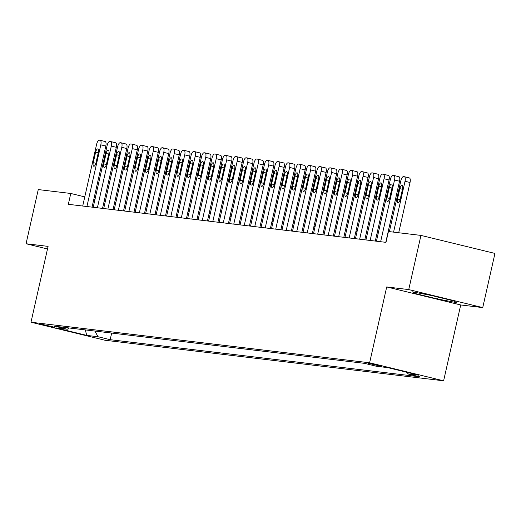 <?xml version="1.0" encoding="UTF-8"?>
<svg xmlns="http://www.w3.org/2000/svg" width="521" height="521" viewBox="0 0 521 521"><rect width="100%" height="100%" fill="white"/><g stroke="black" fill="none" stroke-linecap="round" stroke-linejoin="round"><path stroke-width="0.78" d="M367.904 363.202L381.242 366.328L367.904 363.202M482.739 307.598L408.738 289.585L386.706 286.947L460.714 304.961L482.739 307.598L494.95 253.427L420.948 235.407L388.425 231.513L385.983 242.35L68.336 204.304L70.778 193.467L38.261 189.572L26.05 243.75L47.496 248.973M460.714 304.961L443.618 380.805L104.988 340.246L30.986 322.232L369.617 362.792L443.618 380.805M54.379 327.208L41.452 324.186L54.379 327.208L54.49 326.706M94.835 331.056L98.078 336.748L110.178 339.692L419.431 376.735L407.331 373.791L406.406 372.163M98.078 336.748L86.746 335.394L55.942 327.891L67.274 329.252L69.156 327.976M407.331 373.791L418.663 375.146L387.858 367.644L376.533 366.289L364.433 363.345L55.174 326.302L67.274 329.252M408.738 289.585L420.948 235.407M386.706 286.947L369.617 362.792M30.986 322.232L48.082 246.387L26.05 243.75M94.985 199.361L93.858 199.087M84.773 196.873L70.778 193.467M378.07 233.981L376.911 233.844M367.579 232.731L366.419 232.587M357.087 231.474L355.928 231.331M346.595 230.217L345.443 230.074M336.11 228.96L334.951 228.817M325.618 227.703L324.459 227.56M315.127 226.446L313.968 226.309M304.635 225.189L303.476 225.052M294.144 223.932L292.991 223.796M283.658 222.675L282.499 222.539M273.167 221.418L272.008 221.282M262.675 220.162L261.516 220.025M252.184 218.905L251.024 218.768M241.692 217.648L240.533 217.511M231.207 216.391L230.048 216.254M220.715 215.14L219.556 214.997M210.224 213.884L209.064 213.74M199.732 212.627L198.573 212.483M189.24 211.37L188.081 211.226M178.755 210.113L177.596 209.97M168.263 208.856L167.104 208.719M157.772 207.599L156.613 207.462M147.28 206.342L146.121 206.205M136.789 205.085L135.629 204.948M126.297 203.828L125.144 203.691M115.812 202.571L114.653 202.435M105.32 201.314L104.161 201.178M110.178 339.692L111.67 333.069M85.301 329.91L86.746 335.394M431.577 295.518L412.332 291.832L415.38 293.577L437.666 299.002L456.904 302.688L453.863 300.943L431.577 295.518M438.096 297.107L437.666 299.002M415.628 292.463L415.38 293.577M82.709 206.023L96.613 144.324A4.448 1.68 -76.3 0 1 99.27 140.195L100.11 140.292A4.448 1.68 -76.3 0 1 100.188 140.305A4.448 1.68 -76.3 0 1 100.814 144.831L86.909 206.524M92.041 207.143L105.809 146.049L100.814 144.831M95.61 152.217A3.556 1.342 103.7 0 1 97.798 148.921A3.556 1.342 103.7 0 1 98.3 152.542L95.955 162.943A3.556 1.342 103.7 0 1 93.767 166.238A3.556 1.342 103.7 0 1 93.266 162.617L95.61 152.217L98.228 152.855M100.26 140.331L105.112 141.51A4.448 1.68 103.7 0 1 105.183 141.523A4.448 1.68 103.7 0 1 105.809 146.049M93.2 207.28L107.105 145.58A4.448 1.68 -76.3 0 1 109.762 141.451L110.602 141.549A4.448 1.68 -76.3 0 1 110.673 141.562A4.448 1.68 -76.3 0 1 111.305 146.088L97.394 207.781M102.533 208.4L116.3 147.3L111.305 146.088M106.102 153.474A3.556 1.342 103.7 0 1 108.29 150.178A3.556 1.342 103.7 0 1 108.791 153.799L106.447 164.2A3.556 1.342 103.7 0 1 104.259 167.495A3.556 1.342 103.7 0 1 103.757 163.874L106.102 153.474L108.72 154.112M110.752 141.588L115.603 142.767A4.448 1.68 103.7 0 1 115.675 142.78A4.448 1.68 103.7 0 1 116.3 147.3M103.692 208.537L117.596 146.837A4.448 1.68 -76.3 0 1 120.253 142.708L121.093 142.806A4.448 1.68 -76.3 0 1 121.165 142.819A4.448 1.68 -76.3 0 1 121.79 147.339L107.886 209.038M113.024 209.657L126.792 148.557L121.79 147.339M116.593 154.73A3.556 1.342 103.7 0 1 118.775 151.435A3.556 1.342 103.7 0 1 119.276 155.05L116.932 165.457A3.556 1.342 103.7 0 1 114.75 168.752A3.556 1.342 103.7 0 1 114.249 165.131L116.593 154.73L119.211 155.369M121.237 142.845L126.089 144.024A4.448 1.68 103.7 0 1 126.167 144.037A4.448 1.68 103.7 0 1 126.792 148.557M114.184 209.794L128.088 148.094A4.448 1.68 -76.3 0 1 130.745 143.965L131.579 144.063A4.448 1.68 -76.3 0 1 131.657 144.076A4.448 1.68 -76.3 0 1 132.282 148.596L118.378 210.295M123.516 210.914L137.284 149.814L132.282 148.596M127.085 155.987A3.556 1.342 103.7 0 1 129.267 152.692A3.556 1.342 103.7 0 1 129.768 156.307L127.424 166.713A3.556 1.342 103.7 0 1 125.242 170.009A3.556 1.342 103.7 0 1 124.74 166.388L127.085 155.987L129.696 156.626M131.728 144.102L136.58 145.281A4.448 1.68 103.7 0 1 136.658 145.294A4.448 1.68 103.7 0 1 137.284 149.814M124.675 211.051L138.579 149.351A4.448 1.68 -76.3 0 1 141.23 145.222L142.07 145.32A4.448 1.68 -76.3 0 1 142.148 145.333A4.448 1.68 -76.3 0 1 142.774 149.853L128.869 211.552M134.008 212.171L147.775 151.07L142.774 149.853M137.577 157.244A3.556 1.342 103.7 0 1 139.758 153.949A3.556 1.342 103.7 0 1 140.26 157.563L137.915 167.964A3.556 1.342 103.7 0 1 135.734 171.266A3.556 1.342 103.7 0 1 135.232 167.645L137.577 157.244L140.188 157.883M142.22 145.359L147.072 146.538A4.448 1.68 103.7 0 1 147.15 146.551A4.448 1.68 103.7 0 1 147.775 151.07M135.16 212.308L149.065 150.608A4.448 1.68 -76.3 0 1 151.722 146.473L152.562 146.577A4.448 1.68 -76.3 0 1 152.64 146.59A4.448 1.68 -76.3 0 1 153.265 151.11L139.361 212.809M144.493 213.428L158.267 152.327L153.265 151.11M148.062 158.501A3.556 1.342 103.7 0 1 150.25 155.206A3.556 1.342 103.7 0 1 150.751 158.82L148.407 169.221A3.556 1.342 103.7 0 1 146.219 172.516A3.556 1.342 103.7 0 1 145.724 168.902L148.062 158.501L150.68 159.139M152.712 146.609L157.563 147.795A4.448 1.68 103.7 0 1 157.635 147.808A4.448 1.68 103.7 0 1 158.267 152.327M145.652 213.564L159.556 151.865A4.448 1.68 -76.3 0 1 162.213 147.73L163.053 147.834A4.448 1.68 -76.3 0 1 163.125 147.847A4.448 1.68 -76.3 0 1 163.757 152.366L149.853 214.066M154.984 214.685L168.752 153.584L163.757 152.366M158.553 159.758A3.556 1.342 103.7 0 1 160.742 156.463A3.556 1.342 103.7 0 1 161.243 160.077L158.898 170.478A3.556 1.342 103.7 0 1 156.71 173.773A3.556 1.342 103.7 0 1 156.209 170.159L158.553 159.758L161.171 160.396M163.203 147.866L168.055 149.052A4.448 1.68 103.7 0 1 168.127 149.065A4.448 1.68 103.7 0 1 168.752 153.584M156.144 214.821L170.048 153.122A4.448 1.68 -76.3 0 1 172.705 148.986L173.545 149.091A4.448 1.68 -76.3 0 1 173.617 149.104A4.448 1.68 -76.3 0 1 174.242 153.623L160.338 215.323M165.476 215.935L179.244 154.841L174.242 153.623M169.045 161.015A3.556 1.342 103.7 0 1 171.227 157.72A3.556 1.342 103.7 0 1 171.728 161.334L169.384 171.735A3.556 1.342 103.7 0 1 167.202 175.03A3.556 1.342 103.7 0 1 166.7 171.416L169.045 161.015L171.663 161.647M173.688 149.123L178.54 150.309A4.448 1.68 103.7 0 1 178.618 150.322A4.448 1.68 103.7 0 1 179.244 154.841M166.635 216.078L180.54 154.379A4.448 1.68 -76.3 0 1 183.197 150.243L184.03 150.348A4.448 1.68 -76.3 0 1 184.108 150.361A4.448 1.68 -76.3 0 1 184.734 154.88L170.829 216.58M175.968 217.192L189.735 156.098L184.734 154.88M179.537 162.272A3.556 1.342 103.7 0 1 181.718 158.977A3.556 1.342 103.7 0 1 182.22 162.591L179.875 172.992A3.556 1.342 103.7 0 1 177.694 176.287A3.556 1.342 103.7 0 1 177.192 172.672L179.537 162.272L182.148 162.904M184.18 150.38L189.032 151.565A4.448 1.68 103.7 0 1 189.11 151.578A4.448 1.68 103.7 0 1 189.735 156.098M177.127 217.335L191.031 155.636A4.448 1.68 -76.3 0 1 193.682 151.5L194.522 151.604A4.448 1.68 -76.3 0 1 194.6 151.618A4.448 1.68 -76.3 0 1 195.225 156.137L181.321 217.837M186.459 218.449L200.227 157.355L195.225 156.137M190.028 163.529A3.556 1.342 103.7 0 1 192.21 160.234A3.556 1.342 103.7 0 1 192.711 163.848L190.367 174.248A3.556 1.342 103.7 0 1 188.185 177.544A3.556 1.342 103.7 0 1 187.684 173.929L190.028 163.529L192.64 164.161M194.672 151.637L199.523 152.822A4.448 1.68 103.7 0 1 199.602 152.835A4.448 1.68 103.7 0 1 200.227 157.355M187.612 218.592L201.516 156.893A4.448 1.68 -76.3 0 1 204.173 152.757L205.013 152.861A4.448 1.68 -76.3 0 1 205.092 152.874A4.448 1.68 -76.3 0 1 205.717 157.394L191.813 219.094M196.945 219.706L210.718 158.612L205.717 157.394M200.513 164.786A3.556 1.342 103.7 0 1 202.702 161.484A3.556 1.342 103.7 0 1 203.203 165.105L200.859 175.505A3.556 1.342 103.7 0 1 198.677 178.801A3.556 1.342 103.7 0 1 198.175 175.186L200.513 164.786L203.131 165.417M205.163 152.894L210.015 154.073A4.448 1.68 103.7 0 1 210.087 154.092A4.448 1.68 103.7 0 1 210.718 158.612M198.104 219.849L212.008 158.15A4.448 1.68 -76.3 0 1 214.665 154.014L215.505 154.112A4.448 1.68 -76.3 0 1 215.577 154.131A4.448 1.68 -76.3 0 1 216.208 158.651L202.304 220.35M207.436 220.963L221.204 159.869L216.208 158.651M211.005 166.036A3.556 1.342 103.7 0 1 213.193 162.741A3.556 1.342 103.7 0 1 213.695 166.362L211.35 176.762A3.556 1.342 103.7 0 1 209.162 180.058A3.556 1.342 103.7 0 1 208.66 176.443L211.005 166.036L213.623 166.674M215.655 154.151L220.507 155.33A4.448 1.68 103.7 0 1 220.578 155.349A4.448 1.68 103.7 0 1 221.204 159.869M208.595 221.099L222.5 159.406A4.448 1.68 -76.3 0 1 225.157 155.271L225.997 155.369A4.448 1.68 -76.3 0 1 226.068 155.388A4.448 1.68 -76.3 0 1 226.694 159.908L212.789 221.607M217.928 222.22L231.695 161.126L226.694 159.908M221.497 167.293A3.556 1.342 103.7 0 1 223.678 163.998A3.556 1.342 103.7 0 1 224.18 167.619L221.842 178.019A3.556 1.342 103.7 0 1 219.654 181.315A3.556 1.342 103.7 0 1 219.152 177.7L221.497 167.293L224.115 167.931M226.14 155.408L230.992 156.587A4.448 1.68 103.7 0 1 231.07 156.6A4.448 1.68 103.7 0 1 231.695 161.126M219.087 222.356L232.991 160.663A4.448 1.68 -76.3 0 1 235.648 156.528L236.482 156.626A4.448 1.68 -76.3 0 1 236.56 156.639A4.448 1.68 -76.3 0 1 237.185 161.165L223.281 222.864M228.419 223.476L242.187 162.383L237.185 161.165M231.988 168.55A3.556 1.342 103.7 0 1 234.17 165.255A3.556 1.342 103.7 0 1 234.671 168.876L232.327 179.276A3.556 1.342 103.7 0 1 230.145 182.571A3.556 1.342 103.7 0 1 229.644 178.95L231.988 168.55L234.6 169.188M236.632 156.665L241.483 157.843A4.448 1.68 103.7 0 1 241.562 157.856A4.448 1.68 103.7 0 1 242.187 162.383M229.579 223.613L243.483 161.914A4.448 1.68 -76.3 0 1 246.133 157.785L246.974 157.883A4.448 1.68 -76.3 0 1 247.052 157.896A4.448 1.68 -76.3 0 1 247.677 162.422L233.773 224.121M238.911 224.733L252.678 163.64L247.677 162.422M242.48 169.807A3.556 1.342 103.7 0 1 244.662 166.512A3.556 1.342 103.7 0 1 245.163 170.133L242.819 180.533A3.556 1.342 103.7 0 1 240.637 183.828A3.556 1.342 103.7 0 1 240.135 180.207L242.48 169.807L245.091 170.445M247.123 157.922L251.975 159.1A4.448 1.68 103.7 0 1 252.053 159.113A4.448 1.68 103.7 0 1 252.678 163.64M240.064 224.87L253.968 163.171A4.448 1.68 -76.3 0 1 256.625 159.042L257.465 159.139A4.448 1.68 -76.3 0 1 257.543 159.152A4.448 1.68 -76.3 0 1 258.169 163.679L244.264 225.372M249.396 225.99L263.17 164.89L258.169 163.679M252.972 171.064A3.556 1.342 103.7 0 1 255.153 167.769A3.556 1.342 103.7 0 1 255.655 171.389L253.31 181.79A3.556 1.342 103.7 0 1 251.129 185.085A3.556 1.342 103.7 0 1 250.627 181.464L252.972 171.064L255.583 171.702M257.615 159.179L262.467 160.357A4.448 1.68 103.7 0 1 262.538 160.37A4.448 1.68 103.7 0 1 263.17 164.89M250.555 226.127L264.46 164.428A4.448 1.68 -76.3 0 1 267.117 160.299L267.957 160.396A4.448 1.68 -76.3 0 1 268.028 160.409A4.448 1.68 -76.3 0 1 268.66 164.929L254.756 226.628M259.888 227.247L273.655 166.147L268.66 164.929M263.457 172.321A3.556 1.342 103.7 0 1 265.645 169.025A3.556 1.342 103.7 0 1 266.146 172.64L263.802 183.047A3.556 1.342 103.7 0 1 261.614 186.342A3.556 1.342 103.7 0 1 261.112 182.721L263.457 172.321L266.075 172.959M268.107 160.435L272.958 161.614A4.448 1.68 103.7 0 1 273.03 161.627A4.448 1.68 103.7 0 1 273.655 166.147M261.047 227.384L274.951 165.685A4.448 1.68 -76.3 0 1 277.608 161.556L278.448 161.653A4.448 1.68 -76.3 0 1 278.52 161.666A4.448 1.68 -76.3 0 1 279.145 166.186L265.241 227.885M270.379 228.504L284.147 167.404L279.145 166.186M273.948 173.578A3.556 1.342 103.7 0 1 276.137 170.282A3.556 1.342 103.7 0 1 276.631 173.897L274.293 184.304A3.556 1.342 103.7 0 1 272.105 187.599A3.556 1.342 103.7 0 1 271.604 183.978L273.948 173.578L276.566 174.216M278.592 161.692L283.444 162.871A4.448 1.68 103.7 0 1 283.522 162.884A4.448 1.68 103.7 0 1 284.147 167.404M271.539 228.641L285.443 166.941A4.448 1.68 -76.3 0 1 288.1 162.812L288.934 162.91A4.448 1.68 -76.3 0 1 289.012 162.923A4.448 1.68 -76.3 0 1 289.637 167.443L275.733 229.142M280.871 229.761L294.639 168.661L289.637 167.443M284.44 174.835A3.556 1.342 103.7 0 1 286.622 171.539A3.556 1.342 103.7 0 1 287.123 175.154L284.779 185.561A3.556 1.342 103.7 0 1 282.597 188.856A3.556 1.342 103.7 0 1 282.095 185.235L284.44 174.835L287.051 175.473M289.083 162.949L293.935 164.128A4.448 1.68 103.7 0 1 294.013 164.141A4.448 1.68 103.7 0 1 294.639 168.661M282.03 229.898L295.935 168.198A4.448 1.68 -76.3 0 1 298.585 164.063L299.425 164.167A4.448 1.68 -76.3 0 1 299.503 164.18A4.448 1.68 -76.3 0 1 300.129 168.7L286.224 230.399M291.363 231.018L305.13 169.918L300.129 168.7M294.932 176.091A3.556 1.342 103.7 0 1 297.113 172.796A3.556 1.342 103.7 0 1 297.615 176.411L295.27 186.811A3.556 1.342 103.7 0 1 293.089 190.106A3.556 1.342 103.7 0 1 292.587 186.492L294.932 176.091L297.543 176.73M299.575 164.2L304.427 165.385A4.448 1.68 103.7 0 1 304.505 165.398A4.448 1.68 103.7 0 1 305.13 169.918M292.515 231.155L306.426 169.455A4.448 1.68 -76.3 0 1 309.077 165.32L309.917 165.424A4.448 1.68 -76.3 0 1 309.995 165.437A4.448 1.68 -76.3 0 1 310.62 169.957L296.716 231.656M301.848 232.275L315.622 171.175L310.62 169.957M305.423 177.348A3.556 1.342 103.7 0 1 307.605 174.053A3.556 1.342 103.7 0 1 308.106 177.668L305.762 188.068A3.556 1.342 103.7 0 1 303.58 191.363A3.556 1.342 103.7 0 1 303.079 187.749L305.423 177.348L308.035 177.987M310.067 165.457L314.918 166.642A4.448 1.68 103.7 0 1 314.99 166.655A4.448 1.68 103.7 0 1 315.622 171.175M303.007 232.412L316.911 170.712A4.448 1.68 -76.3 0 1 319.568 166.577L320.408 166.681A4.448 1.68 -76.3 0 1 320.48 166.694A4.448 1.68 -76.3 0 1 321.112 171.214L307.208 232.913M312.339 233.525L326.107 172.431L321.112 171.214M315.908 178.605A3.556 1.342 103.7 0 1 318.097 175.31A3.556 1.342 103.7 0 1 318.598 178.924L316.254 189.325A3.556 1.342 103.7 0 1 314.065 192.62A3.556 1.342 103.7 0 1 313.564 189.006L315.908 178.605L318.526 179.237M320.558 166.713L325.41 167.899A4.448 1.68 103.7 0 1 325.482 167.912A4.448 1.68 103.7 0 1 326.107 172.431M313.499 233.668L327.403 171.969A4.448 1.68 -76.3 0 1 330.06 167.834L330.9 167.938A4.448 1.68 -76.3 0 1 330.972 167.951A4.448 1.68 -76.3 0 1 331.597 172.471L317.693 234.17M322.831 234.782L336.599 173.688L331.597 172.471M326.4 179.862A3.556 1.342 103.7 0 1 328.588 176.567A3.556 1.342 103.7 0 1 329.09 180.181L326.745 190.582A3.556 1.342 103.7 0 1 324.557 193.877A3.556 1.342 103.7 0 1 324.055 190.263L326.4 179.862L329.018 180.494M331.043 167.97L335.895 169.156A4.448 1.68 103.7 0 1 335.973 169.169A4.448 1.68 103.7 0 1 336.599 173.688M323.99 234.925L337.895 173.226A4.448 1.68 -76.3 0 1 340.552 169.091L341.385 169.195A4.448 1.68 -76.3 0 1 341.463 169.208A4.448 1.68 -76.3 0 1 342.089 173.727L328.184 235.427M333.323 236.039L347.09 174.945L342.089 173.727M336.892 181.119A3.556 1.342 103.7 0 1 339.073 177.824A3.556 1.342 103.7 0 1 339.575 181.438L337.23 191.839A3.556 1.342 103.7 0 1 335.049 195.134A3.556 1.342 103.7 0 1 334.547 191.52L336.892 181.119L339.503 181.751M341.535 169.227L346.387 170.413A4.448 1.68 103.7 0 1 346.465 170.426A4.448 1.68 103.7 0 1 347.09 174.945M334.482 236.182L348.386 174.483A4.448 1.68 -76.3 0 1 351.037 170.347L351.877 170.452A4.448 1.68 -76.3 0 1 351.955 170.465A4.448 1.68 -76.3 0 1 352.58 174.984L338.676 236.684M343.814 237.296L357.582 176.202L352.58 174.984M347.383 182.376A3.556 1.342 103.7 0 1 349.565 179.081A3.556 1.342 103.7 0 1 350.066 182.695L347.722 193.096A3.556 1.342 103.7 0 1 345.54 196.391A3.556 1.342 103.7 0 1 345.039 192.777L347.383 182.376L349.995 183.008M352.027 170.484L356.878 171.67A4.448 1.68 103.7 0 1 356.957 171.683A4.448 1.68 103.7 0 1 357.582 176.202M344.967 237.439L358.878 175.74A4.448 1.68 -76.3 0 1 361.528 171.604L362.369 171.709A4.448 1.68 -76.3 0 1 362.447 171.722A4.448 1.68 -76.3 0 1 363.072 176.241L349.168 237.941M354.3 238.553L368.073 177.459L363.072 176.241M357.875 183.626A3.556 1.342 103.7 0 1 360.057 180.331A3.556 1.342 103.7 0 1 360.558 183.952L358.214 194.353A3.556 1.342 103.7 0 1 356.032 197.648A3.556 1.342 103.7 0 1 355.53 194.033L357.875 183.626L360.486 184.265M362.518 171.741L367.37 172.92A4.448 1.68 103.7 0 1 367.442 172.939A4.448 1.68 103.7 0 1 368.073 177.459M355.459 238.69L369.363 176.997A4.448 1.68 -76.3 0 1 372.02 172.861L372.86 172.959A4.448 1.68 -76.3 0 1 372.932 172.979A4.448 1.68 -76.3 0 1 373.564 177.498L359.659 239.198M364.791 239.81L378.559 178.716L373.564 177.498M368.36 184.883A3.556 1.342 103.7 0 1 370.548 181.588A3.556 1.342 103.7 0 1 371.05 185.209L368.705 195.609A3.556 1.342 103.7 0 1 366.517 198.905A3.556 1.342 103.7 0 1 366.016 195.29L368.36 184.883L370.978 185.522M373.01 172.998L377.862 174.177A4.448 1.68 103.7 0 1 377.933 174.19A4.448 1.68 103.7 0 1 378.559 178.716M365.95 239.947L379.855 178.254A4.448 1.68 -76.3 0 1 382.512 174.118L383.352 174.216A4.448 1.68 -76.3 0 1 383.423 174.229A4.448 1.68 -76.3 0 1 384.049 178.755L370.144 240.455M375.283 241.067L389.05 179.973L384.049 178.755M378.852 186.14A3.556 1.342 103.7 0 1 381.04 182.845A3.556 1.342 103.7 0 1 381.541 186.466L379.197 196.866A3.556 1.342 103.7 0 1 377.009 200.162A3.556 1.342 103.7 0 1 376.507 196.541L378.852 186.14L381.47 186.779M383.495 174.255L388.347 175.434A4.448 1.68 103.7 0 1 388.425 175.447A4.448 1.68 103.7 0 1 389.05 179.973M376.442 241.203L390.346 179.504A4.448 1.68 -76.3 0 1 393.003 175.375L393.843 175.473A4.448 1.68 -76.3 0 1 393.915 175.486A4.448 1.68 -76.3 0 1 394.54 180.012L380.636 241.711M385.774 242.324L399.542 181.23L394.54 180.012M389.343 187.397A3.556 1.342 103.7 0 1 391.525 184.102A3.556 1.342 103.7 0 1 392.026 187.723L389.682 198.123A3.556 1.342 103.7 0 1 387.5 201.419A3.556 1.342 103.7 0 1 386.999 197.798L389.343 187.397L391.955 188.035M393.987 175.512L398.839 176.691A4.448 1.68 103.7 0 1 398.917 176.704A4.448 1.68 103.7 0 1 399.542 181.23M389.376 231.63L400.838 180.761A4.448 1.68 -76.3 0 1 403.488 176.632L404.329 176.73A4.448 1.68 -76.3 0 1 404.407 176.743A4.448 1.68 -76.3 0 1 405.032 181.269L393.57 232.132M398.708 232.744L410.034 182.487L405.032 181.269M399.835 188.654A3.556 1.342 103.7 0 1 402.017 185.359A3.556 1.342 103.7 0 1 402.518 188.98L400.174 199.38A3.556 1.342 103.7 0 1 397.992 202.676A3.556 1.342 103.7 0 1 397.49 199.055L399.835 188.654L402.446 189.292M404.478 176.769L409.33 177.948A4.448 1.68 103.7 0 1 409.408 177.961A4.448 1.68 103.7 0 1 410.034 182.487M93.266 162.617L95.877 163.255M103.757 163.874L106.369 164.512M114.249 165.131L116.86 165.769M124.74 166.388L127.352 167.026M135.232 167.645L137.837 168.283M145.724 168.902L148.329 169.54M156.209 170.159L158.82 170.797M166.7 171.416L169.312 172.047M177.192 172.672L179.804 173.304M187.684 173.929L190.289 174.561M198.175 175.186L200.78 175.818M208.66 176.443L211.272 177.075M219.152 177.7L221.764 178.332M229.644 178.95L232.255 179.589M240.135 180.207L242.74 180.846M250.627 181.464L253.232 182.103M261.112 182.721L263.724 183.359M271.604 183.978L274.215 184.616M282.095 185.235L284.707 185.873M292.587 186.492L295.192 187.13M303.079 187.749L305.684 188.387M313.564 189.006L316.175 189.637M324.055 190.263L326.667 190.894M334.547 191.52L337.159 192.151M345.039 192.777L347.644 193.408M355.53 194.033L358.135 194.665M366.016 195.29L368.627 195.922M376.507 196.541L379.119 197.179M386.999 197.798L389.61 198.436M397.49 199.055L400.095 199.693M105.183 141.523L100.188 140.305M115.675 142.78L110.673 141.562M126.167 144.037L121.165 142.819M136.658 145.294L131.657 144.076M147.15 146.551L142.148 145.333M157.635 147.808L152.64 146.59M168.127 149.065L163.125 147.847M178.618 150.322L173.617 149.104M189.11 151.578L184.108 150.361M199.602 152.835L194.6 151.618M210.087 154.092L205.092 152.874M220.578 155.349L215.577 154.131M231.07 156.6L226.068 155.388M241.562 157.856L236.56 156.639M252.053 159.113L247.052 157.896M262.538 160.37L257.543 159.152M273.03 161.627L268.028 160.409M283.522 162.884L278.52 161.666M294.013 164.141L289.012 162.923M304.505 165.398L299.503 164.18M314.99 166.655L309.995 165.437M325.482 167.912L320.48 166.694M335.973 169.169L330.972 167.951M346.465 170.426L341.463 169.208M356.957 171.683L351.955 170.465M367.442 172.939L362.447 171.722M377.933 174.19L372.932 172.979M388.425 175.447L383.423 174.229M398.917 176.704L393.915 175.486M409.408 177.961L404.407 176.743"/></g></svg>
